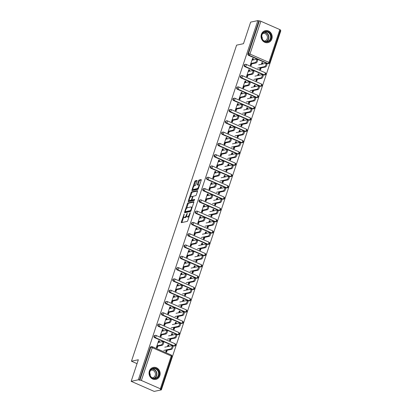 <?xml version="1.0" encoding="UTF-8"?>
<svg xmlns="http://www.w3.org/2000/svg" width="412" height="412" viewBox="0 0 412 412"><rect width="100%" height="100%" fill="white"/><g stroke="black" fill="none" stroke-linecap="round" stroke-linejoin="round"><path stroke-width="0.62" d="M184.215 213.905L181.311 222.001A0.767 0.278 -66.3 0 0 181.326 222.64A0.767 0.278 -66.3 0 0 181.398 222.645L187.187 221.414A0.767 0.278 -66.3 0 0 187.743 220.636L190.256 213.086L190.195 212.638L189.479 214.163A2.462 0.881 -66.3 0 1 187.692 216.65L187.213 216.753A2.462 0.881 -66.3 0 1 186.981 216.738A2.462 0.881 -66.3 0 1 186.94 214.698L187.203 213.272L186.487 214.796A2.462 0.881 -66.3 0 1 184.705 217.284L184.221 217.387A2.462 0.881 -66.3 0 1 183.989 217.371A2.462 0.881 -66.3 0 1 183.948 215.332L184.215 213.905M261.383 34.351A6.118 5.531 78 0 0 262.465 40.51A6.118 5.531 78 0 0 267.882 42.632A6.118 5.531 78 0 0 271.848 38.934A6.118 5.531 78 0 0 270.766 32.78A6.118 5.531 78 0 0 265.349 30.658A6.118 5.531 78 0 0 261.383 34.351M149.36 371.114A6.118 5.531 78 0 0 150.442 377.268A6.118 5.531 78 0 0 155.86 379.39A6.118 5.531 78 0 0 159.82 375.698A6.118 5.531 78 0 0 158.738 369.538A6.118 5.531 78 0 0 153.321 367.422A6.118 5.531 78 0 0 149.36 371.114M197.018 181.125A0.767 0.278 -66.3 0 0 197.003 180.487A0.767 0.278 -66.3 0 0 196.931 180.482L195.309 180.827A0.767 0.278 -66.3 0 0 194.747 181.604L191.961 189.989A0.767 0.278 -66.3 0 0 191.971 190.627A0.767 0.278 -66.3 0 0 192.043 190.632L197.832 189.407A0.767 0.278 -66.3 0 0 198.393 188.629L201.18 180.245A0.767 0.278 -66.3 0 0 201.169 179.606A0.767 0.278 -66.3 0 0 201.097 179.601L199.135 180.013A0.767 0.278 -66.3 0 0 198.574 180.796L197.384 184.38A0.767 0.278 -66.3 0 0 197.394 185.019A0.767 0.278 -66.3 0 0 197.466 185.024L198.44 184.818A2.06 0.736 -66.3 0 1 198.636 184.833A2.06 0.736 -66.3 0 1 198.584 186.775A2.06 0.736 -66.3 0 1 197.178 188.619L193.367 189.427A2.06 0.736 -66.3 0 1 193.171 189.412A2.06 0.736 -66.3 0 1 193.223 187.47A2.06 0.736 -66.3 0 1 194.629 185.627L195.262 185.493A0.767 0.278 -66.3 0 0 195.824 184.715L197.018 181.125M160.35 388.784L171.258 355.989L152.275 347.677L141.368 380.467L160.35 388.784A1.174 0.273 -161.6 0 1 160.974 389.258A1.174 0.273 -161.6 0 1 160.865 389.33L160.34 389.438L161.344 389.881L154.17 391.4L131.165 381.321L138.339 359.748L131.459 361.206L236.596 45.15L243.477 43.693L250.656 22.119L257.83 20.6L138.339 379.802L139.869 380.132L150.777 347.337L150.256 347.45L139.344 380.24M131.165 381.321L138.339 379.802M187.954 202.925A0.767 0.278 -66.3 0 0 187.398 203.703L184.607 212.087A0.767 0.278 -66.3 0 0 184.622 212.726A0.767 0.278 -66.3 0 0 184.694 212.731L190.483 211.505A0.767 0.278 -66.3 0 0 191.039 210.728L193.831 202.338A0.767 0.278 -66.3 0 0 193.815 201.705A0.767 0.278 -66.3 0 0 193.743 201.7L187.954 202.925L188.629 203.219A0.767 0.278 -66.3 0 0 188.068 203.997L186.621 208.343M188.284 201.041L191.075 192.656A0.767 0.278 -66.3 0 1 191.632 191.874L197.42 190.648A0.767 0.278 -66.3 0 1 197.492 190.653A0.767 0.278 -66.3 0 1 197.508 191.292L196.313 194.881A0.767 0.278 -66.3 0 1 195.752 195.659L193.408 196.158A0.767 0.278 -66.3 0 0 192.847 196.936L192.054 199.315A0.767 0.278 -66.3 0 0 192.069 199.954A0.767 0.278 -66.3 0 0 192.141 199.959L194.639 199.444L194.253 200.433L188.372 201.679A0.767 0.278 -66.3 0 1 188.299 201.674A0.767 0.278 -66.3 0 1 188.284 201.041L188.953 201.334L189.324 200.227M253.025 59.998L253.432 58.772L252.973 58.87L252.566 60.095M251.48 63.35L250.769 65.487M262.429 64.066L262.82 62.887L262.362 62.984L261.97 64.164M260.683 68.026L260.163 69.602M249.265 71.291L249.672 70.066L249.214 70.164L248.807 71.389M247.725 74.644L247.015 76.781M258.674 75.355L259.066 74.181L258.607 74.278L258.216 75.453M256.928 79.32L256.403 80.896M245.511 82.585L245.918 81.36L245.459 81.458L245.052 82.678M243.966 85.938L243.255 88.075M254.915 86.649L255.306 85.475L254.848 85.572L254.456 86.747M253.169 90.614L252.649 92.185M241.751 93.874L242.163 92.654L241.7 92.751L241.293 93.972M240.211 97.232L239.501 99.369M251.16 97.943L251.552 96.769L251.093 96.861L250.702 98.041M249.415 101.908L248.889 103.479M237.997 105.168L238.404 103.948L237.945 104.045L237.539 105.266M236.457 108.526L235.746 110.658M247.401 109.237L247.792 108.057L247.334 108.155L246.942 109.335M245.655 113.202L245.135 114.773M234.243 116.462L234.649 115.236L234.191 115.334L233.784 116.56M232.698 119.815L231.987 121.952M243.647 120.531L244.038 119.351L243.58 119.449L243.188 120.628M241.901 124.491L241.375 126.067M230.483 127.756L230.89 126.53L230.432 126.628L230.025 127.854M228.943 131.109L228.233 133.246M239.887 131.819L240.278 130.645L239.82 130.743L239.429 131.917M238.146 135.785L237.621 137.361M226.729 139.05L227.136 137.824L226.677 137.922L226.27 139.143M225.184 142.403L224.473 144.54M236.133 143.113L236.524 141.939L236.066 142.037L235.674 143.211M234.387 147.079L233.867 148.65M222.969 150.339L223.376 149.118L222.918 149.216L222.511 150.437M221.429 153.697L220.719 155.834M232.378 154.407L232.77 153.233L232.306 153.326L231.915 154.505M230.632 158.373L230.107 159.944M219.215 161.633L219.622 160.412L219.163 160.51L218.757 161.731M217.67 164.991L216.959 167.123M228.619 165.701L229.01 164.522L228.552 164.62L228.16 165.799M226.873 169.667L226.353 171.238M215.455 172.927L215.862 171.701L215.404 171.799L214.997 173.025M213.916 176.279L213.205 178.417M224.864 176.995L225.256 175.816L224.798 175.914L224.406 177.093M223.119 180.956L222.593 182.531M211.701 184.221L212.108 182.995L211.65 183.093L211.243 184.319M210.156 187.573L209.445 189.711M221.105 188.284L221.496 187.11L221.038 187.208L220.647 188.382M219.359 192.25L218.839 193.825M207.942 195.515L208.348 194.289L207.89 194.387L207.483 195.607M206.402 198.867L205.691 201.005M217.351 199.578L217.742 198.404L217.284 198.502L216.892 199.676M215.605 203.543L215.079 205.114M204.187 206.803L204.594 205.583L204.136 205.681L203.729 206.901M202.647 210.161L201.937 212.298M213.591 210.872L213.983 209.698L213.524 209.79L213.133 210.97M211.845 214.837L211.325 216.408M200.433 218.097L200.84 216.877L200.381 216.975L199.969 218.195M198.888 221.455L198.177 223.587M209.837 222.166L210.228 220.987L209.77 221.084L209.378 222.264M208.091 226.131L207.566 227.702M196.673 229.391L197.08 228.166L196.622 228.263L196.215 229.489M195.133 232.744L194.423 234.881M206.077 233.46L206.469 232.28L206.01 232.378L205.619 233.558M204.337 237.42L203.811 238.996M192.919 240.685L193.326 239.46L192.868 239.557L192.461 240.783M191.374 244.038L190.663 246.175M202.323 244.749L202.714 243.574L202.256 243.672L201.865 244.846M200.577 248.714L200.052 250.29M189.16 251.979L189.566 250.754L189.108 250.851L188.701 252.072M187.62 255.332L186.909 257.469M198.569 256.043L198.96 254.868L198.496 254.966L198.105 256.14M196.823 260.008L196.297 261.579M185.405 263.268L185.812 262.047L185.354 262.145L184.947 263.366M183.86 266.626L183.149 268.763M194.809 267.337L195.2 266.162L194.742 266.255L194.351 267.434M193.063 271.302L192.543 272.873M181.646 274.562L182.053 273.341L181.594 273.434L181.187 274.66M180.106 277.92L179.395 280.052M191.055 278.63L191.446 277.451L190.988 277.549L190.596 278.728M189.309 282.596L188.784 284.167M177.891 285.856L178.298 284.63L177.84 284.728L177.433 285.954M176.346 289.209L175.636 291.346M187.295 289.924L187.687 288.745L187.228 288.843L186.837 290.022M185.549 293.885L185.029 295.461M174.132 297.15L174.539 295.924L174.08 296.022L173.673 297.248M172.592 300.502L171.881 302.64M183.541 301.213L183.932 300.039L183.474 300.137L183.083 301.311M181.795 305.179L181.27 306.755M170.377 308.444L170.784 307.218L170.326 307.316L169.919 308.537M168.832 311.796L168.127 313.934M179.781 312.507L180.173 311.333L179.714 311.431L179.323 312.605M178.035 316.473L177.515 318.043M166.623 319.733L167.03 318.512L166.566 318.61L166.16 319.83M165.078 323.09L164.367 325.228M176.027 323.801L176.418 322.627L175.96 322.72L175.569 323.899M174.281 327.767L173.756 329.337M162.864 331.027L163.27 329.806L162.812 329.899L162.405 331.124M161.324 334.384L160.613 336.516M172.268 335.095L172.659 333.916L172.201 334.014L171.809 335.193M170.527 339.061L170.002 340.631M131.459 361.206L137.042 363.652M141.368 380.467A1.174 0.273 -161.6 0 0 139.869 380.132M159.109 342.321L159.516 341.095L159.058 341.193L158.651 342.418M157.564 345.673L156.854 347.81M168.513 346.389L168.905 345.21L168.446 345.308L168.055 346.487M166.767 350.349L166.242 351.925M257.83 20.6L259.359 20.93A1.174 0.273 18.4 0 1 260.858 21.264L279.841 29.582A1.174 0.273 18.4 0 1 280.464 30.055L269.556 62.851A1.174 0.273 18.4 0 0 268.928 62.377L279.841 29.582M280.33 30.457L280.835 30.679L161.344 389.881M167.226 350.257L166.618 352.09L165.742 351.704L166.355 349.87M158.023 345.58L157.224 347.975L156.354 347.594L158.641 340.714L159.516 341.095M168.905 345.21L168.034 344.829L167.437 346.616M244.816 66.651A1.174 1.066 -102 0 1 244.934 64.416L245.459 64.303A1.174 1.066 -102 0 1 246.062 64.37A1.174 0.422 -66.3 0 1 246.175 64.38A1.174 1.174 0 0 0 245.459 64.303A1.174 1.066 -102 0 0 244.697 65.014A1.174 1.066 78 0 0 245.341 66.543L244.816 66.651L263.798 74.969L264.319 74.855L245.341 66.543A1.174 0.422 113.7 0 0 246.191 65.354A1.174 0.422 -66.3 0 0 246.175 64.38L265.153 72.692A1.174 0.422 -66.3 0 0 265.045 72.687M264.926 74.922A1.174 1.174 0 0 0 265.153 72.692A1.174 0.422 -66.3 0 1 265.173 73.666A1.174 0.422 113.7 0 1 264.319 74.855A1.174 1.066 -102 0 0 264.926 74.922L264.401 75.035A1.174 1.066 -102 0 1 263.798 74.969M267.553 63.675L268.078 63.566A1.174 1.066 -102 0 0 268.681 63.628L268.161 63.742A1.174 1.066 -102 0 1 267.553 63.675L248.57 55.363A1.174 1.066 -102 0 1 247.926 53.833L248.451 53.725L259.359 20.93M258.834 21.043L247.926 53.833M150.256 347.45A1.174 1.066 -102 0 1 151.019 346.739L151.539 346.626A1.174 1.066 -102 0 1 152.146 346.693A1.174 0.422 -66.3 0 1 152.255 346.703A1.174 1.174 0 0 0 151.539 346.626A1.174 1.066 -102 0 0 150.777 347.337A1.174 0.273 -161.6 0 1 152.275 347.677A1.174 0.422 -66.3 0 0 152.255 346.703L171.238 355.015A1.174 0.422 -66.3 0 0 171.129 355.01M259.066 74.181L258.19 73.8L257.598 75.587M256.516 78.841L255.904 80.675L256.774 81.056L257.387 79.222M248.184 74.546L247.385 76.946L246.515 76.56L248.802 69.685L249.672 70.066M237.302 89.239A1.174 1.066 -102 0 1 237.42 87.004L237.945 86.891A1.174 1.066 -102 0 1 238.548 86.958A1.174 0.422 -66.3 0 1 238.661 86.963A1.174 1.174 0 0 0 237.945 86.891A1.174 1.066 -102 0 0 237.183 87.602A1.174 1.066 78 0 0 237.827 89.126L237.302 89.239L256.285 97.556L256.81 97.443L237.827 89.126A1.174 0.422 113.7 0 0 238.682 87.936A1.174 0.422 -66.3 0 0 238.661 86.963L257.639 95.28A1.174 0.422 -66.3 0 0 257.531 95.27M257.412 97.51A1.174 1.174 0 0 0 257.639 95.28A1.174 0.422 -66.3 0 1 257.66 96.254A1.174 0.422 113.7 0 1 256.81 97.443A1.174 1.066 -102 0 0 257.412 97.51L256.887 97.618A1.174 1.066 -102 0 1 256.285 97.556M251.552 96.769L250.676 96.382L250.084 98.169M249.002 101.429L248.39 103.263L249.265 103.644L249.873 101.81M240.67 97.134L239.872 99.529L239.001 99.148L241.288 92.273L242.163 92.654M229.788 111.827A1.174 1.066 -102 0 1 229.906 109.587L230.432 109.479A1.174 1.066 -102 0 1 231.034 109.54A1.174 0.422 -66.3 0 1 231.147 109.551A1.174 1.174 0 0 0 230.432 109.479A1.174 1.066 -102 0 0 229.669 110.189A1.174 1.066 78 0 0 230.313 111.714L229.788 111.827L248.771 120.139L249.296 120.031L230.313 111.714A1.174 0.422 113.7 0 0 231.168 110.524A1.174 0.422 -66.3 0 0 231.147 109.551L250.125 117.863A1.174 0.422 -66.3 0 0 250.017 117.858M249.899 120.093A1.174 1.174 0 0 0 250.125 117.863A1.174 0.422 -66.3 0 1 250.146 118.841A1.174 0.422 113.7 0 1 249.296 120.031A1.174 1.066 -102 0 0 249.899 120.093L249.373 120.206A1.174 1.066 -102 0 1 248.771 120.139M244.038 119.351L243.168 118.97L242.57 120.757M241.489 124.012L240.876 125.845L241.751 126.232L242.359 124.398M233.156 119.722L232.358 122.117L231.487 121.736L233.774 114.855L234.649 115.236M222.274 134.41A1.174 1.066 -102 0 1 222.392 132.175L222.918 132.061A1.174 1.066 -102 0 1 223.52 132.128A1.174 0.422 -66.3 0 1 223.634 132.134A1.174 1.174 0 0 0 222.918 132.061A1.174 1.066 -102 0 0 222.156 132.772A1.174 1.066 78 0 0 222.799 134.302L222.274 134.41L241.257 142.727L241.782 142.614L222.799 134.302A1.174 0.422 113.7 0 0 223.654 133.112A1.174 0.422 -66.3 0 0 223.634 132.134L242.617 140.451A1.174 0.422 -66.3 0 0 242.503 140.44M242.385 142.681A1.174 1.174 0 0 0 242.617 140.451A1.174 0.422 -66.3 0 1 242.632 141.424A1.174 0.422 113.7 0 1 241.782 142.614A1.174 1.066 -102 0 0 242.385 142.681L241.859 142.789A1.174 1.066 -102 0 1 241.257 142.727M236.524 141.939L235.654 141.558L235.056 143.34M233.975 146.6L233.362 148.433L234.237 148.814L234.845 146.981M225.642 142.305L224.844 144.7L223.974 144.318L226.26 137.443L227.136 137.824M214.76 156.998A1.174 1.066 -102 0 1 214.879 154.757L215.404 154.649A1.174 1.066 -102 0 1 216.012 154.711A1.174 0.422 -66.3 0 1 216.12 154.721A1.174 1.174 0 0 0 215.404 154.649A1.174 1.066 -102 0 0 214.642 155.36A1.174 1.066 78 0 0 215.285 156.884L214.76 156.998L233.743 165.31L234.268 165.202L215.285 156.884A1.174 0.422 113.7 0 0 216.14 155.695A1.174 0.422 -66.3 0 0 216.12 154.721L235.103 163.039A1.174 0.422 -66.3 0 0 234.989 163.028M234.871 165.263A1.174 1.174 0 0 0 235.103 163.039A1.174 0.422 -66.3 0 1 235.118 164.012A1.174 0.422 113.7 0 1 234.268 165.202A1.174 1.066 -102 0 0 234.871 165.263L234.351 165.377A1.174 1.066 -102 0 1 233.743 165.31M229.01 164.522L228.14 164.141L227.542 165.928M226.461 169.188L225.853 171.021L226.724 171.402L227.331 169.569M218.128 164.893L217.335 167.287L216.46 166.906L218.751 160.026L219.622 160.412M207.251 179.581A1.174 1.066 -102 0 1 207.365 177.345L207.89 177.232A1.174 1.066 -102 0 1 208.498 177.299A1.174 0.422 -66.3 0 1 208.606 177.309A1.174 1.174 0 0 0 207.89 177.232A1.174 1.066 -102 0 0 207.128 177.943A1.174 1.066 78 0 0 207.772 179.472L207.251 179.581L226.229 187.898L226.755 187.784L207.772 179.472A1.174 0.422 113.7 0 0 208.627 178.283A1.174 0.422 -66.3 0 0 208.606 177.309L227.589 185.621A1.174 0.422 -66.3 0 0 227.476 185.616M227.357 187.851A1.174 1.174 0 0 0 227.589 185.621A1.174 0.422 -66.3 0 1 227.609 186.595A1.174 0.422 113.7 0 1 226.755 187.784A1.174 1.066 -102 0 0 227.357 187.851L226.837 187.965A1.174 1.066 -102 0 1 226.229 187.898M221.496 187.11L220.626 186.729L220.034 188.516M218.947 191.771L218.339 193.604L219.21 193.985L219.817 192.152M210.614 187.475L209.821 189.875L208.946 189.489L211.238 182.614L212.108 182.995M199.738 202.168A1.174 1.066 -102 0 1 199.851 199.933L200.376 199.82A1.174 1.066 -102 0 1 200.984 199.887A1.174 0.422 -66.3 0 1 201.092 199.892A1.174 1.174 0 0 0 200.376 199.82A1.174 1.066 -102 0 0 199.614 200.531A1.174 1.066 78 0 0 200.258 202.055L199.738 202.168L218.715 210.486L219.241 210.372L200.258 202.055A1.174 0.422 113.7 0 0 201.113 200.865A1.174 0.422 -66.3 0 0 201.092 199.892L220.075 208.209A1.174 0.422 -66.3 0 0 219.962 208.199M219.848 210.439A1.174 1.174 0 0 0 220.075 208.209A1.174 0.422 -66.3 0 1 220.096 209.183A1.174 0.422 113.7 0 1 219.241 210.372A1.174 1.066 -102 0 0 219.848 210.439L219.323 210.547A1.174 1.066 -102 0 1 218.715 210.486M213.983 209.698L213.112 209.311L212.52 211.099M211.433 214.358L210.826 216.192L211.696 216.573L212.309 214.74M203.106 210.063L202.307 212.458L201.437 212.077L203.724 205.202L204.594 205.583M192.224 224.756A1.174 1.066 -102 0 1 192.342 222.516L192.862 222.408A1.174 1.066 -102 0 1 193.47 222.47A1.174 0.422 -66.3 0 1 193.578 222.48A1.174 1.174 0 0 0 192.862 222.408A1.174 1.066 -102 0 0 192.1 223.119A1.174 1.066 78 0 0 192.749 224.643L192.224 224.756L211.202 233.068L211.727 232.96L192.749 224.643A1.174 0.422 113.7 0 0 193.599 223.453A1.174 0.422 -66.3 0 0 193.578 222.48L212.561 230.792A1.174 0.422 -66.3 0 0 212.448 230.787M212.335 233.022A1.174 1.174 0 0 0 212.561 230.792A1.174 0.422 -66.3 0 1 212.582 231.771A1.174 0.422 113.7 0 1 211.727 232.96A1.174 1.066 -102 0 0 212.335 233.022L211.809 233.135A1.174 1.066 -102 0 1 211.202 233.068M206.469 232.28L205.598 231.899L205.006 233.686M203.919 236.941L203.312 238.775L204.182 239.161L204.795 237.327M195.592 232.651L194.794 235.046L193.923 234.665L196.21 227.785L197.08 228.166M184.71 247.339A1.174 1.066 -102 0 1 184.828 245.104L185.349 244.991A1.174 1.066 -102 0 1 185.956 245.058A1.174 0.422 -66.3 0 1 186.064 245.063A1.174 1.174 0 0 0 185.349 244.991A1.174 1.066 -102 0 0 184.586 245.701A1.174 1.066 78 0 0 185.235 247.231L184.71 247.339L203.693 255.656L204.213 255.543L185.235 247.231A1.174 0.422 113.7 0 0 186.085 246.041A1.174 0.422 -66.3 0 0 186.064 245.063L205.047 253.38A1.174 0.422 -66.3 0 0 204.939 253.37M204.821 255.61A1.174 1.174 0 0 0 205.047 253.38A1.174 0.422 -66.3 0 1 205.068 254.353A1.174 0.422 113.7 0 1 204.213 255.543A1.174 1.066 -102 0 0 204.821 255.61L204.295 255.718A1.174 1.066 -102 0 1 203.693 255.656M198.96 254.868L198.084 254.487L197.492 256.269M196.406 259.529L195.798 261.363L196.668 261.744L197.281 259.91M188.078 255.234L187.28 257.629L186.409 257.248L188.696 250.372L189.566 250.754M177.196 269.927A1.174 1.066 -102 0 1 177.315 267.687L177.84 267.579A1.174 1.066 -102 0 1 178.442 267.64A1.174 0.422 -66.3 0 1 178.556 267.651A1.174 1.174 0 0 0 177.84 267.579A1.174 1.066 -102 0 0 177.078 268.289A1.174 1.066 78 0 0 177.721 269.814L177.196 269.927L196.179 278.239L196.699 278.131L177.721 269.814A1.174 0.422 113.7 0 0 178.571 268.624A1.174 0.422 -66.3 0 0 178.556 267.651L197.533 275.968A1.174 0.422 -66.3 0 0 197.425 275.958M197.307 278.193A1.174 1.174 0 0 0 197.533 275.968A1.174 0.422 -66.3 0 1 197.554 276.941A1.174 0.422 113.7 0 1 196.699 278.131A1.174 1.066 -102 0 0 197.307 278.193L196.782 278.306A1.174 1.066 -102 0 1 196.179 278.239M191.446 277.451L190.571 277.07L189.978 278.857M188.897 282.117L188.284 283.95L189.154 284.332L189.767 282.498M180.564 277.822L179.766 280.217L178.896 279.836L181.182 272.955L182.053 273.341M169.682 292.51A1.174 1.066 -102 0 1 169.801 290.275L170.326 290.161A1.174 1.066 -102 0 1 170.928 290.228A1.174 0.422 -66.3 0 1 171.042 290.239A1.174 1.174 0 0 0 170.326 290.161A1.174 1.066 -102 0 0 169.564 290.872A1.174 1.066 78 0 0 170.208 292.402L169.682 292.51L188.665 300.827L189.19 300.714L170.208 292.402A1.174 0.422 113.7 0 0 171.057 291.212A1.174 0.422 -66.3 0 0 171.042 290.239L190.02 298.551A1.174 0.422 -66.3 0 0 189.911 298.546M189.793 300.781A1.174 1.174 0 0 0 190.02 298.551A1.174 0.422 -66.3 0 1 190.04 299.524A1.174 0.422 113.7 0 1 189.19 300.714A1.174 1.066 -102 0 0 189.793 300.781L189.268 300.894A1.174 1.066 -102 0 1 188.665 300.827M183.932 300.039L183.057 299.658L182.465 301.445M181.383 304.7L180.77 306.533L181.646 306.914L182.253 305.081M173.05 300.405L172.252 302.805L171.382 302.418L173.668 295.543L174.539 295.924M162.168 315.098A1.174 1.066 -102 0 1 162.287 312.863L162.812 312.749A1.174 1.066 -102 0 1 163.415 312.816A1.174 0.422 -66.3 0 1 163.528 312.821A1.174 1.174 0 0 0 162.812 312.749A1.174 1.066 -102 0 0 162.05 313.46A1.174 1.066 78 0 0 162.694 314.984L162.168 315.098L181.151 323.415L181.677 323.302L162.694 314.984A1.174 0.422 113.7 0 0 163.549 313.795A1.174 0.422 -66.3 0 0 163.528 312.821L182.506 321.139A1.174 0.422 -66.3 0 0 182.398 321.128M182.279 323.368A1.174 1.174 0 0 0 182.506 321.139A1.174 0.422 -66.3 0 1 182.526 322.112A1.174 0.422 113.7 0 1 181.677 323.302A1.174 1.066 -102 0 0 182.279 323.368L181.754 323.477A1.174 1.066 -102 0 1 181.151 323.415M176.418 322.627L175.548 322.241L174.951 324.028M173.869 327.288L173.256 329.121L174.132 329.502L174.74 327.669M165.536 322.993L164.738 325.387L163.868 325.006L166.154 318.131L167.03 318.512M154.655 337.686A1.174 1.066 -102 0 1 154.773 335.445L155.298 335.337A1.174 1.066 -102 0 1 155.901 335.399A1.174 0.422 -66.3 0 1 156.014 335.409A1.174 1.174 0 0 0 155.298 335.337A1.174 1.066 -102 0 0 154.536 336.048A1.174 1.066 78 0 0 155.18 337.572L154.655 337.686L173.637 345.998L174.163 345.889L155.18 337.572A1.174 0.422 113.7 0 0 156.035 336.383A1.174 0.422 -66.3 0 0 156.014 335.409L174.997 343.721A1.174 0.422 -66.3 0 0 174.884 343.716M174.765 345.951A1.174 1.174 0 0 0 174.997 343.721A1.174 0.422 -66.3 0 1 175.012 344.695A1.174 0.422 113.7 0 1 174.163 345.889A1.174 1.066 -102 0 0 174.765 345.951L174.24 346.065A1.174 1.066 -102 0 1 173.637 345.998M161.782 334.287L160.984 336.681L160.113 336.3L162.4 329.42L163.27 329.806M172.659 333.916L171.789 333.535L171.196 335.322M170.11 338.582L169.502 340.415L170.372 340.796L170.985 338.963M158.414 326.392A1.174 1.066 -102 0 1 158.532 324.151L159.053 324.043A1.174 1.066 -102 0 1 159.66 324.105A1.174 0.422 -66.3 0 1 159.768 324.115A1.174 1.174 0 0 0 159.053 324.043A1.174 1.066 -102 0 0 158.29 324.754A1.174 1.066 78 0 0 158.939 326.278L158.414 326.392L177.392 334.704L177.917 334.596L158.939 326.278A1.174 0.422 113.7 0 0 159.789 325.089A1.174 0.422 -66.3 0 0 159.768 324.115L178.751 332.433A1.174 0.422 -66.3 0 0 178.638 332.422M178.525 334.657A1.174 1.174 0 0 0 178.751 332.433A1.174 0.422 -66.3 0 1 178.772 333.406A1.174 0.422 113.7 0 1 177.917 334.596A1.174 1.066 -102 0 0 178.525 334.657L177.999 334.771A1.174 1.066 -102 0 1 177.392 334.704M169.296 311.699L168.498 314.093L167.622 313.712L169.914 306.837L170.784 307.218M180.173 311.333L179.302 310.952L178.71 312.734M177.624 315.994L177.016 317.827L177.886 318.208L178.494 316.375M165.928 303.804A1.174 1.066 -102 0 1 166.041 301.569L166.566 301.455A1.174 1.066 -102 0 1 167.174 301.522A1.174 0.422 -66.3 0 1 167.282 301.527A1.174 1.174 0 0 0 166.566 301.455A1.174 1.066 -102 0 0 165.804 302.166A1.174 1.066 78 0 0 166.448 303.696L165.928 303.804L184.906 312.121L185.431 312.008L166.448 303.696A1.174 0.422 113.7 0 0 167.303 302.506A1.174 0.422 -66.3 0 0 167.282 301.527L186.265 309.845A1.174 0.422 -66.3 0 0 186.152 309.834M186.039 312.075A1.174 1.174 0 0 0 186.265 309.845A1.174 0.422 -66.3 0 1 186.286 310.818A1.174 0.422 113.7 0 1 185.431 312.008A1.174 1.066 -102 0 0 186.039 312.075L185.513 312.183A1.174 1.066 -102 0 1 184.906 312.121M176.805 289.116L176.012 291.511L175.136 291.13L177.428 284.249L178.298 284.63M187.687 288.745L186.816 288.364L186.219 290.151M185.137 293.406L184.53 295.239L185.4 295.625L186.008 293.792M173.442 281.221A1.174 1.066 -102 0 1 173.555 278.981L174.08 278.873A1.174 1.066 -102 0 1 174.688 278.934A1.174 0.422 -66.3 0 1 174.796 278.945A1.174 1.174 0 0 0 174.08 278.873A1.174 1.066 -102 0 0 173.318 279.583A1.174 1.066 78 0 0 173.962 281.108L173.442 281.221L192.419 289.533L192.945 289.425L173.962 281.108A1.174 0.422 113.7 0 0 174.817 279.918A1.174 0.422 -66.3 0 0 174.796 278.945L193.779 287.257A1.174 0.422 -66.3 0 0 193.666 287.252M193.547 289.487A1.174 1.174 0 0 0 193.779 287.257A1.174 0.422 -66.3 0 1 193.8 288.235A1.174 0.422 113.7 0 1 192.945 289.425A1.174 1.066 -102 0 0 193.547 289.487L193.027 289.6A1.174 1.066 -102 0 1 192.419 289.533M184.319 266.528L183.525 268.923L182.65 268.542L184.937 261.666L185.812 262.047M195.2 266.162L194.33 265.776L193.733 267.563M192.651 270.823L192.043 272.656L192.914 273.038L193.522 271.204M180.95 258.633A1.174 1.066 -102 0 1 181.069 256.398L181.594 256.285A1.174 1.066 -102 0 1 182.202 256.352A1.174 0.422 -66.3 0 1 182.31 256.357A1.174 1.174 0 0 0 181.594 256.285A1.174 1.066 -102 0 0 180.832 256.995A1.174 1.066 78 0 0 181.476 258.52L180.95 258.633L199.933 266.95L200.459 266.837L181.476 258.52A1.174 0.422 113.7 0 0 182.331 257.33A1.174 0.422 -66.3 0 0 182.31 256.357L201.293 264.674A1.174 0.422 -66.3 0 0 201.18 264.664M201.061 266.904A1.174 1.174 0 0 0 201.293 264.674A1.174 0.422 -66.3 0 1 201.308 265.647A1.174 0.422 113.7 0 1 200.459 266.837A1.174 1.066 -102 0 0 201.061 266.904L200.541 267.012A1.174 1.066 -102 0 1 199.933 266.95M191.832 243.94L191.034 246.34L190.164 245.954L192.45 239.078L193.326 239.46M202.714 243.574L201.844 243.193L201.247 244.98M200.165 248.235L199.552 250.069L200.428 250.45L201.035 248.616M188.464 236.045A1.174 1.066 -102 0 1 188.583 233.81L189.108 233.697A1.174 1.066 -102 0 1 189.711 233.764A1.174 0.422 -66.3 0 1 189.824 233.774A1.174 1.174 0 0 0 189.108 233.697A1.174 1.066 -102 0 0 188.346 234.407A1.174 1.066 78 0 0 188.99 235.937L188.464 236.045L207.447 244.362L207.972 244.249L188.99 235.937A1.174 0.422 113.7 0 0 189.844 234.747A1.174 0.422 -66.3 0 0 189.824 233.774L208.807 242.086A1.174 0.422 -66.3 0 0 208.693 242.081M208.575 244.316A1.174 1.174 0 0 0 208.807 242.086A1.174 0.422 -66.3 0 1 208.822 243.059A1.174 0.422 113.7 0 1 207.972 244.249A1.174 1.066 -102 0 0 208.575 244.316L208.05 244.429A1.174 1.066 -102 0 1 207.447 244.362M199.346 221.357L198.548 223.752L197.678 223.371L199.964 216.491L200.84 216.877M210.228 220.987L209.358 220.605L208.76 222.392M207.679 225.652L207.066 227.486L207.942 227.867L208.549 226.034M195.978 213.462A1.174 1.066 -102 0 1 196.097 211.222L196.622 211.114A1.174 1.066 -102 0 1 197.224 211.176A1.174 0.422 -66.3 0 1 197.338 211.186A1.174 1.174 0 0 0 196.622 211.114A1.174 1.066 -102 0 0 195.86 211.825A1.174 1.066 78 0 0 196.503 213.349L195.978 213.462L214.961 221.774L215.486 221.666L196.503 213.349A1.174 0.422 113.7 0 0 197.358 212.159A1.174 0.422 -66.3 0 0 197.338 211.186L216.315 219.503A1.174 0.422 -66.3 0 0 216.207 219.493M216.089 221.728A1.174 1.174 0 0 0 216.315 219.503A1.174 0.422 -66.3 0 1 216.336 220.477A1.174 0.422 113.7 0 1 215.486 221.666A1.174 1.066 -102 0 0 216.089 221.728L215.564 221.841A1.174 1.066 -102 0 1 214.961 221.774M206.86 198.769L206.062 201.164L205.191 200.783L207.478 193.908L208.348 194.289M217.742 198.404L216.867 198.023L216.274 199.805M215.193 203.065L214.58 204.898L215.455 205.279L216.063 203.446M203.492 190.874A1.174 1.066 -102 0 1 203.61 188.639L204.136 188.526A1.174 1.066 -102 0 1 204.738 188.593A1.174 0.422 -66.3 0 1 204.852 188.598A1.174 1.174 0 0 0 204.136 188.526A1.174 1.066 -102 0 0 203.374 189.237A1.174 1.066 78 0 0 204.017 190.766L203.492 190.874L222.475 199.192L223 199.078L204.017 190.766A1.174 0.422 113.7 0 0 204.867 189.577A1.174 0.422 -66.3 0 0 204.852 188.598L223.829 196.915A1.174 0.422 -66.3 0 0 223.721 196.905M223.603 199.145A1.174 1.174 0 0 0 223.829 196.915A1.174 0.422 -66.3 0 1 223.85 197.889A1.174 0.422 113.7 0 1 223 199.078A1.174 1.066 -102 0 0 223.603 199.145L223.077 199.254A1.174 1.066 -102 0 1 222.475 199.192M214.374 176.187L213.576 178.581L212.705 178.2L214.992 171.32L215.862 171.701M225.256 175.816L224.38 175.435L223.788 177.222M222.707 180.477L222.094 182.31L222.964 182.696L223.577 180.863M211.006 168.292A1.174 1.066 -102 0 1 211.124 166.051L211.65 165.943A1.174 1.066 -102 0 1 212.252 166.005A1.174 0.422 -66.3 0 1 212.365 166.015A1.174 1.174 0 0 0 211.65 165.943A1.174 1.066 -102 0 0 210.887 166.654A1.174 1.066 78 0 0 211.531 168.178L211.006 168.292L229.989 176.604L230.509 176.496L211.531 168.178A1.174 0.422 113.7 0 0 212.381 166.989A1.174 0.422 -66.3 0 0 212.365 166.015L231.343 174.328A1.174 0.422 -66.3 0 0 231.235 174.322M231.117 176.557A1.174 1.174 0 0 0 231.343 174.328A1.174 0.422 -66.3 0 1 231.364 175.306A1.174 0.422 113.7 0 1 230.509 176.496A1.174 1.066 -102 0 0 231.117 176.557L230.591 176.671A1.174 1.066 -102 0 1 229.989 176.604M221.888 153.599L221.09 155.993L220.219 155.612L222.506 148.737L223.376 149.118M232.77 153.233L231.894 152.847L231.302 154.634M230.215 157.894L229.608 159.727L230.478 160.108L231.091 158.275M218.52 145.704A1.174 1.066 -102 0 1 218.638 143.469L219.158 143.355A1.174 1.066 -102 0 1 219.766 143.422A1.174 0.422 -66.3 0 1 219.879 143.428A1.174 1.174 0 0 0 219.158 143.355A1.174 1.066 -102 0 0 218.396 144.066A1.174 1.066 78 0 0 219.045 145.59L218.52 145.704L237.503 154.021L238.023 153.908L219.045 145.59A1.174 0.422 113.7 0 0 219.895 144.401A1.174 0.422 -66.3 0 0 219.879 143.428L238.857 151.745A1.174 0.422 -66.3 0 0 238.749 151.734M238.63 153.975A1.174 1.174 0 0 0 238.857 151.745A1.174 0.422 -66.3 0 1 238.878 152.718A1.174 0.422 113.7 0 1 238.023 153.908A1.174 1.066 -102 0 0 238.63 153.975L238.105 154.083A1.174 1.066 -102 0 1 237.503 154.021M229.402 131.011L228.603 133.411L227.733 133.025L230.02 126.149L230.89 126.53M240.278 130.645L239.408 130.264L238.816 132.051M237.729 135.306L237.121 137.139L237.992 137.52L238.605 135.687M226.034 123.116A1.174 1.066 -102 0 1 226.152 120.881L226.672 120.767A1.174 1.066 -102 0 1 227.28 120.834A1.174 0.422 -66.3 0 1 227.388 120.845A1.174 1.174 0 0 0 226.672 120.767A1.174 1.066 -102 0 0 225.91 121.478A1.174 1.066 78 0 0 226.559 123.008L226.034 123.116L245.011 131.433L245.537 131.32L226.559 123.008A1.174 0.422 113.7 0 0 227.409 121.818A1.174 0.422 -66.3 0 0 227.388 120.845L246.371 129.157A1.174 0.422 -66.3 0 0 246.263 129.152M246.144 131.387A1.174 1.174 0 0 0 246.371 129.157A1.174 0.422 -66.3 0 1 246.391 130.13A1.174 0.422 113.7 0 1 245.537 131.32A1.174 1.066 -102 0 0 246.144 131.387L245.619 131.5A1.174 1.066 -102 0 1 245.011 131.433M236.915 108.428L236.117 110.823L235.247 110.442L237.533 103.561L238.404 103.948M247.792 108.057L246.922 107.676L246.33 109.463M245.243 112.723L244.635 114.557L245.506 114.938L246.118 113.104M233.547 100.533A1.174 1.066 -102 0 1 233.661 98.293L234.186 98.185A1.174 1.066 -102 0 1 234.794 98.247A1.174 0.422 -66.3 0 1 234.902 98.257A1.174 1.174 0 0 0 234.186 98.185A1.174 1.066 -102 0 0 233.424 98.895A1.174 1.066 78 0 0 234.067 100.42L233.547 100.533L252.525 108.845L253.05 108.737L234.067 100.42A1.174 0.422 113.7 0 0 234.922 99.23A1.174 0.422 -66.3 0 0 234.902 98.257L253.885 106.574A1.174 0.422 -66.3 0 0 253.771 106.564M253.658 108.799A1.174 1.174 0 0 0 253.885 106.574A1.174 0.422 -66.3 0 1 253.905 107.547A1.174 0.422 113.7 0 1 253.05 108.737A1.174 1.066 -102 0 0 253.658 108.799L253.133 108.912A1.174 1.066 -102 0 1 252.525 108.845M244.424 85.84L243.631 88.235L242.756 87.854L245.047 80.979L245.918 81.36M255.306 85.475L254.436 85.093L253.844 86.875M252.757 90.135L252.149 91.969L253.02 92.35L253.627 90.516M241.061 77.945A1.174 1.066 -102 0 1 241.175 75.71L241.7 75.597A1.174 1.066 -102 0 1 242.308 75.664A1.174 0.422 -66.3 0 1 242.416 75.669A1.174 1.174 0 0 0 241.7 75.597A1.174 1.066 -102 0 0 240.938 76.308A1.174 1.066 78 0 0 241.581 77.837L241.061 77.945L260.039 86.263L260.564 86.149L241.581 77.837A1.174 0.422 113.7 0 0 242.436 76.647A1.174 0.422 -66.3 0 0 242.416 75.669L261.399 83.986A1.174 0.422 -66.3 0 0 261.285 83.976M261.172 86.216A1.174 1.174 0 0 0 261.399 83.986A1.174 0.422 -66.3 0 1 261.419 84.96A1.174 0.422 113.7 0 1 260.564 86.149A1.174 1.066 -102 0 0 261.172 86.216L260.647 86.324A1.174 1.066 -102 0 1 260.039 86.263M251.938 63.257L251.145 65.652L250.269 65.271L252.561 58.391L253.432 58.772M262.82 62.887L261.95 62.506L261.352 64.293M260.271 67.547L259.663 69.381L260.533 69.767L261.141 67.934M183.989 217.371L184.658 217.665A2.462 0.881 -66.3 0 0 184.89 217.68L184.221 217.387M186.698 216.156A2.462 0.881 -66.3 0 1 185.374 217.582L184.89 217.68M186.981 216.738L187.651 217.031A2.462 0.881 -66.3 0 0 187.882 217.047L187.213 216.753M189.19 216.29A2.462 0.881 -66.3 0 1 188.366 216.944L187.882 217.047M183.742 217.011L181.98 222.295A0.767 0.278 -66.3 0 0 181.919 222.532M193.892 202.101L188.629 203.219M185.498 211.732L185.282 212.381A0.767 0.278 -66.3 0 0 185.22 212.618M185.318 211.212L185.379 211.66L190.462 210.583L191.194 209.008A2.462 0.881 -66.3 0 0 191.153 206.968A2.462 0.881 -66.3 0 0 190.921 206.953L187.45 207.689A2.462 0.881 -66.3 0 0 185.663 210.182L185.318 211.212M185.961 211.917L185.379 211.66M190.967 210.913L186.049 211.953M192.074 207.622A2.462 0.881 -66.3 0 0 191.822 207.262L191.153 206.968M190.354 197.132L191.745 192.95L191.075 192.656M197.564 191.055L192.301 192.167A0.767 0.278 -66.3 0 0 191.745 192.95M192.687 200.196A0.767 0.278 -66.3 0 0 192.739 200.247A0.767 0.278 -66.3 0 0 192.811 200.253L194.655 199.861M190.972 196.673A2.06 0.736 -66.3 0 0 189.561 198.517A2.06 0.736 -66.3 0 0 189.51 200.459A2.06 0.736 -66.3 0 0 189.705 200.474L191.05 200.191A0.767 0.278 -66.3 0 0 191.606 199.408L192.399 197.029A0.767 0.278 -66.3 0 0 192.383 196.395A0.767 0.278 -66.3 0 0 192.311 196.39L190.972 196.673M189.51 200.459L190.184 200.752A2.06 0.736 -66.3 0 0 190.375 200.768L189.705 200.474M192.157 199.99A0.767 0.278 -66.3 0 1 191.719 200.484L190.375 200.768M193.171 189.412L193.841 189.705A2.06 0.736 -66.3 0 0 194.037 189.721L193.367 189.427M198.44 188.485A2.06 0.736 -66.3 0 1 197.848 188.912L194.037 189.721M199.485 185.338A2.06 0.736 -66.3 0 0 199.305 185.127L198.636 184.833M201.241 180.003L199.805 180.312A0.767 0.278 -66.3 0 0 199.248 181.089L198.054 184.674A0.767 0.278 -66.3 0 0 197.992 184.916M192.991 189.201L192.631 190.282A0.767 0.278 -66.3 0 0 192.569 190.519M197.075 180.889L195.978 181.12A0.767 0.278 -66.3 0 0 195.422 181.898L194.037 186.059M172.643 346.08A1.766 0.633 113.7 0 1 172.808 346.09A1.766 0.633 113.7 0 1 172.762 347.759A1.766 0.633 113.7 0 1 171.557 349.335L170.686 348.954A1.766 0.633 -66.3 0 0 171.892 347.373A1.766 0.633 -66.3 0 0 171.938 345.709A1.766 0.633 -66.3 0 0 171.773 345.699L164.81 347.172M163.724 350.432L170.686 348.954M166.149 350.483L171.557 349.335M163.322 341.996A1.766 0.633 113.7 0 1 163.487 342.006A1.766 0.633 113.7 0 1 163.44 343.675A1.766 0.633 113.7 0 1 162.235 345.251L161.365 344.87A1.766 0.633 -66.3 0 0 162.57 343.289A1.766 0.633 -66.3 0 0 162.616 341.625A1.766 0.633 -66.3 0 0 162.446 341.615L158.033 342.547M162.235 345.251L157.822 346.188M157.363 346.286L156.745 346.415M161.365 344.87L156.951 345.807M158.857 375.445A5.294 4.79 -102 0 1 152.703 378.345A5.294 4.79 -102 0 1 149.803 371.475A5.294 4.79 -102 0 1 155.952 368.575A5.294 4.79 -102 0 1 158.857 375.445M149.973 371.66A4.903 4.434 78 0 0 150.838 376.594A4.903 4.434 78 0 0 155.18 378.293A4.903 4.434 78 0 0 158.357 375.332A4.903 4.434 78 0 0 157.487 370.398A4.903 4.434 78 0 0 153.151 368.699A4.903 4.434 78 0 0 149.973 371.66M150.658 370.331A3.863 3.492 -102 0 1 151.127 370.192A3.863 3.492 -102 0 1 154.546 371.531A3.863 3.492 -102 0 1 155.226 375.414A3.863 3.492 -102 0 1 152.728 377.747A3.863 3.492 -102 0 1 152.239 377.809M155 379.493A6.077 5.495 78 0 0 155.587 379.406A6.077 5.495 78 0 0 159.526 375.739A6.077 5.495 78 0 0 158.45 369.621A6.077 5.495 78 0 0 153.068 367.514A6.077 5.495 78 0 0 152.492 367.674M149.716 373.118A3.863 3.492 -102 0 1 150.251 375.646M270.025 33.46A5.294 4.79 -102 0 1 269.463 40.86A5.294 4.79 -102 0 1 262.681 39.938A5.294 4.79 -102 0 1 263.247 32.538A5.294 4.79 -102 0 1 270.025 33.46M262.789 39.732A4.903 4.434 78 0 0 267.208 41.53A4.903 4.434 78 0 0 269.587 33.733A4.903 4.434 78 0 0 265.173 31.94A4.903 4.434 78 0 0 262.789 39.732M261.738 36.359A3.863 3.492 -102 0 1 262.274 38.883M262.681 33.573A3.863 3.492 -102 0 1 263.155 33.434A3.863 3.492 -102 0 1 266.631 34.845A3.863 3.492 -102 0 1 264.751 40.984A3.863 3.492 -102 0 1 264.267 41.051M267.022 42.735A6.077 5.495 78 0 0 267.615 42.647A6.077 5.495 78 0 0 270.571 32.981A6.077 5.495 78 0 0 265.096 30.756A6.077 5.495 78 0 0 264.519 30.91M176.398 334.786A1.766 0.633 113.7 0 1 176.568 334.796A1.766 0.633 113.7 0 1 176.521 336.465A1.766 0.633 113.7 0 1 175.316 338.046L174.446 337.66A1.766 0.633 -66.3 0 0 175.651 336.084A1.766 0.633 -66.3 0 0 175.692 334.415A1.766 0.633 -66.3 0 0 175.527 334.405L168.565 335.878M167.483 339.138L174.446 337.66M169.909 339.189L175.316 338.046M180.157 323.492A1.766 0.633 113.7 0 1 180.322 323.508A1.766 0.633 113.7 0 1 180.276 325.171A1.766 0.633 113.7 0 1 179.071 326.752L178.2 326.371A1.766 0.633 -66.3 0 0 179.405 324.79A1.766 0.633 -66.3 0 0 179.452 323.121A1.766 0.633 -66.3 0 0 179.282 323.111L172.324 324.584M171.238 327.844L178.2 326.371M173.663 327.895L179.071 326.752M183.912 312.198A1.766 0.633 113.7 0 1 184.076 312.214A1.766 0.633 113.7 0 1 184.035 313.877A1.766 0.633 113.7 0 1 182.83 315.458L181.955 315.077A1.766 0.633 -66.3 0 0 183.165 313.496A1.766 0.633 -66.3 0 0 183.206 311.832A1.766 0.633 -66.3 0 0 183.041 311.817L176.078 313.295M174.997 316.55L181.955 315.077M177.423 316.601L182.83 315.458M187.671 300.909A1.766 0.633 113.7 0 1 187.836 300.92A1.766 0.633 113.7 0 1 187.79 302.583A1.766 0.633 113.7 0 1 186.585 304.164L185.714 303.783A1.766 0.633 -66.3 0 0 186.919 302.202A1.766 0.633 -66.3 0 0 186.966 300.539A1.766 0.633 -66.3 0 0 186.796 300.523L179.833 302.001M178.751 305.256L185.714 303.783M181.177 305.313L186.585 304.164M191.425 289.615A1.766 0.633 113.7 0 1 191.59 289.626A1.766 0.633 113.7 0 1 191.549 291.294A1.766 0.633 113.7 0 1 190.344 292.87L189.469 292.489A1.766 0.633 -66.3 0 0 190.674 290.908A1.766 0.633 -66.3 0 0 190.72 289.245A1.766 0.633 -66.3 0 0 190.555 289.234L183.592 290.707M182.506 293.967L189.469 292.489M184.937 294.019L190.344 292.87M167.076 330.702A1.766 0.633 113.7 0 1 167.241 330.712A1.766 0.633 113.7 0 1 167.2 332.381A1.766 0.633 113.7 0 1 165.995 333.957L165.119 333.576A1.766 0.633 -66.3 0 0 166.324 332A1.766 0.633 -66.3 0 0 166.371 330.331A1.766 0.633 -66.3 0 0 166.206 330.321L161.787 331.253M165.995 333.957L161.576 334.894M161.118 334.992L160.505 335.121M165.119 333.576L160.706 334.513M170.831 319.408A1.766 0.633 113.7 0 1 171.001 319.424A1.766 0.633 113.7 0 1 170.954 321.087A1.766 0.633 113.7 0 1 169.749 322.668L168.879 322.282A1.766 0.633 -66.3 0 0 170.084 320.706A1.766 0.633 -66.3 0 0 170.125 319.037A1.766 0.633 -66.3 0 0 169.96 319.027L165.547 319.964M169.749 322.668L165.336 323.6M164.877 323.698L164.259 323.832M168.879 322.282L164.46 323.219M174.59 308.114A1.766 0.633 113.7 0 1 174.755 308.13A1.766 0.633 113.7 0 1 174.714 309.793A1.766 0.633 113.7 0 1 173.509 311.374L172.633 310.993A1.766 0.633 -66.3 0 0 173.838 309.412A1.766 0.633 -66.3 0 0 173.885 307.749A1.766 0.633 -66.3 0 0 173.72 307.733L169.301 308.67M173.509 311.374L169.09 312.311M168.632 312.404L168.014 312.538M172.633 310.993L168.22 311.925M178.345 296.825A1.766 0.633 113.7 0 1 178.514 296.836A1.766 0.633 113.7 0 1 178.468 298.499A1.766 0.633 113.7 0 1 177.263 300.08L176.393 299.699A1.766 0.633 -66.3 0 0 177.598 298.118A1.766 0.633 -66.3 0 0 177.639 296.455A1.766 0.633 -66.3 0 0 177.474 296.439L173.061 297.376M177.263 300.08L172.849 301.017M172.391 301.115L171.773 301.244M176.393 299.699L171.974 300.636M182.104 285.531A1.766 0.633 113.7 0 1 182.269 285.542A1.766 0.633 113.7 0 1 182.222 287.21A1.766 0.633 113.7 0 1 181.017 288.786L180.147 288.405A1.766 0.633 -66.3 0 0 181.352 286.824A1.766 0.633 -66.3 0 0 181.398 285.161A1.766 0.633 -66.3 0 0 181.234 285.15L176.815 286.082M181.017 288.786L176.604 289.724M176.145 289.821L175.527 289.95M180.147 288.405L175.733 289.342M195.185 278.321A1.766 0.633 113.7 0 1 195.35 278.332A1.766 0.633 113.7 0 1 195.303 280A1.766 0.633 113.7 0 1 194.098 281.581L193.228 281.195A1.766 0.633 -66.3 0 0 194.433 279.619A1.766 0.633 -66.3 0 0 194.479 277.951A1.766 0.633 -66.3 0 0 194.31 277.94L187.347 279.413M186.265 282.673L193.228 281.195M188.691 282.725L194.098 281.581M185.858 274.238A1.766 0.633 113.7 0 1 186.028 274.248A1.766 0.633 113.7 0 1 185.982 275.916A1.766 0.633 113.7 0 1 184.777 277.492L183.907 277.111A1.766 0.633 -66.3 0 0 185.112 275.535A1.766 0.633 -66.3 0 0 185.153 273.867A1.766 0.633 -66.3 0 0 184.988 273.856L180.574 274.789M184.777 277.492L180.363 278.43M179.9 278.527L179.287 278.656M183.907 277.111L179.488 278.048M198.939 267.028A1.766 0.633 113.7 0 1 199.104 267.043A1.766 0.633 113.7 0 1 199.063 268.706A1.766 0.633 113.7 0 1 197.858 270.287L196.982 269.906A1.766 0.633 -66.3 0 0 198.187 268.325A1.766 0.633 -66.3 0 0 198.234 266.657A1.766 0.633 -66.3 0 0 198.069 266.646L191.106 268.119M190.02 271.379L196.982 269.906M192.45 271.431L197.858 270.287M189.618 262.944A1.766 0.633 113.7 0 1 189.783 262.959A1.766 0.633 113.7 0 1 189.736 264.622A1.766 0.633 113.7 0 1 188.531 266.204L187.661 265.822A1.766 0.633 -66.3 0 0 188.866 264.241A1.766 0.633 -66.3 0 0 188.912 262.573A1.766 0.633 -66.3 0 0 188.742 262.562L184.329 263.5M188.531 266.204L184.118 267.136M183.659 267.233L183.041 267.367M187.661 265.822L183.247 266.755M202.694 255.734A1.766 0.633 113.7 0 1 202.864 255.749A1.766 0.633 113.7 0 1 202.817 257.412A1.766 0.633 113.7 0 1 201.612 258.993L200.742 258.612A1.766 0.633 -66.3 0 0 201.947 257.031A1.766 0.633 -66.3 0 0 201.988 255.368A1.766 0.633 -66.3 0 0 201.823 255.352L194.861 256.831M193.779 260.085L200.742 258.612M196.205 260.137L201.612 258.993M193.372 251.65A1.766 0.633 113.7 0 1 193.537 251.665A1.766 0.633 113.7 0 1 193.496 253.328A1.766 0.633 113.7 0 1 192.291 254.91L191.415 254.528A1.766 0.633 -66.3 0 0 192.62 252.947A1.766 0.633 -66.3 0 0 192.667 251.284A1.766 0.633 -66.3 0 0 192.502 251.268L188.088 252.206M192.291 254.91L187.872 255.847M187.414 255.94L186.801 256.073M191.415 254.528L187.002 255.461M206.453 244.445A1.766 0.633 113.7 0 1 206.618 244.455A1.766 0.633 113.7 0 1 206.577 246.118A1.766 0.633 113.7 0 1 205.367 247.7L204.496 247.318A1.766 0.633 -66.3 0 0 205.701 245.737A1.766 0.633 -66.3 0 0 205.748 244.074A1.766 0.633 -66.3 0 0 205.583 244.058L198.62 245.537M197.533 248.791L204.496 247.318M199.959 248.848L205.367 247.7M197.132 240.361A1.766 0.633 113.7 0 1 197.297 240.371A1.766 0.633 113.7 0 1 197.25 242.035A1.766 0.633 113.7 0 1 196.045 243.616L195.175 243.235A1.766 0.633 -66.3 0 0 196.38 241.653A1.766 0.633 -66.3 0 0 196.426 239.99A1.766 0.633 -66.3 0 0 196.256 239.975L191.843 240.912M196.045 243.616L191.632 244.553M191.173 244.651L190.555 244.78M195.175 243.235L190.761 244.172M210.208 233.151A1.766 0.633 113.7 0 1 210.377 233.161A1.766 0.633 113.7 0 1 210.331 234.83A1.766 0.633 113.7 0 1 209.126 236.406L208.256 236.025A1.766 0.633 -66.3 0 0 209.461 234.443A1.766 0.633 -66.3 0 0 209.502 232.78A1.766 0.633 -66.3 0 0 209.337 232.77L202.374 234.243M201.293 237.503L208.256 236.025M203.719 237.554L209.126 236.406M200.886 229.067A1.766 0.633 113.7 0 1 201.051 229.077A1.766 0.633 113.7 0 1 201.01 230.746A1.766 0.633 113.7 0 1 199.805 232.322L198.929 231.941A1.766 0.633 -66.3 0 0 200.134 230.36A1.766 0.633 -66.3 0 0 200.18 228.696A1.766 0.633 -66.3 0 0 200.016 228.686L195.597 229.618M199.805 232.322L195.386 233.259M194.928 233.357L194.315 233.486M198.929 231.941L194.516 232.878M213.967 221.857A1.766 0.633 113.7 0 1 214.132 221.867A1.766 0.633 113.7 0 1 214.085 223.536A1.766 0.633 113.7 0 1 212.88 225.117L212.01 224.731A1.766 0.633 -66.3 0 0 213.215 223.155A1.766 0.633 -66.3 0 0 213.262 221.486A1.766 0.633 -66.3 0 0 213.092 221.476L206.134 222.949M205.047 226.209L212.01 224.731M207.473 226.26L212.88 225.117M204.646 217.773A1.766 0.633 113.7 0 1 204.81 217.783A1.766 0.633 113.7 0 1 204.764 219.452A1.766 0.633 113.7 0 1 203.559 221.028L202.689 220.647A1.766 0.633 -66.3 0 0 203.894 219.071A1.766 0.633 -66.3 0 0 203.94 217.402A1.766 0.633 -66.3 0 0 203.77 217.392L199.357 218.324M203.559 221.028L199.145 221.965M198.687 222.063L198.069 222.192M202.689 220.647L198.27 221.584M217.721 210.563A1.766 0.633 113.7 0 1 217.891 210.578A1.766 0.633 113.7 0 1 217.845 212.242A1.766 0.633 113.7 0 1 216.64 213.823L215.77 213.442A1.766 0.633 -66.3 0 0 216.975 211.861A1.766 0.633 -66.3 0 0 217.016 210.192A1.766 0.633 -66.3 0 0 216.851 210.182L209.888 211.655M208.807 214.915L215.77 213.442M211.232 214.966L216.64 213.823M208.4 206.479A1.766 0.633 113.7 0 1 208.565 206.494A1.766 0.633 113.7 0 1 208.523 208.158A1.766 0.633 113.7 0 1 207.318 209.739L206.443 209.358A1.766 0.633 -66.3 0 0 207.648 207.777A1.766 0.633 -66.3 0 0 207.694 206.108A1.766 0.633 -66.3 0 0 207.53 206.098L203.111 207.035M207.318 209.739L202.9 210.671M202.441 210.769L201.828 210.903M206.443 209.358L202.029 210.29M221.481 199.269A1.766 0.633 113.7 0 1 221.646 199.284A1.766 0.633 113.7 0 1 221.599 200.948A1.766 0.633 113.7 0 1 220.394 202.529L219.524 202.148A1.766 0.633 -66.3 0 0 220.729 200.567A1.766 0.633 -66.3 0 0 220.775 198.903A1.766 0.633 -66.3 0 0 220.605 198.888L213.643 200.366M212.561 203.621L219.524 202.148M214.987 203.672L220.394 202.529M212.154 195.185A1.766 0.633 113.7 0 1 212.324 195.2A1.766 0.633 113.7 0 1 212.278 196.864A1.766 0.633 113.7 0 1 211.073 198.445L210.202 198.064A1.766 0.633 -66.3 0 0 211.407 196.483A1.766 0.633 -66.3 0 0 211.449 194.819A1.766 0.633 -66.3 0 0 211.284 194.804L206.87 195.741M211.073 198.445L206.659 199.382M206.201 199.475L205.583 199.609M210.202 198.064L205.784 198.996M225.235 187.98A1.766 0.633 113.7 0 1 225.4 187.99A1.766 0.633 113.7 0 1 225.359 189.654A1.766 0.633 113.7 0 1 224.154 191.235L223.278 190.854A1.766 0.633 -66.3 0 0 224.483 189.273A1.766 0.633 -66.3 0 0 224.53 187.609A1.766 0.633 -66.3 0 0 224.365 187.594L217.402 189.072M216.315 192.327L223.278 190.854M218.746 192.383L224.154 191.235M215.914 183.896A1.766 0.633 113.7 0 1 216.079 183.907A1.766 0.633 113.7 0 1 216.032 185.57A1.766 0.633 113.7 0 1 214.827 187.151L213.957 186.77A1.766 0.633 -66.3 0 0 215.162 185.189A1.766 0.633 -66.3 0 0 215.208 183.525A1.766 0.633 -66.3 0 0 215.043 183.51L210.625 184.447M214.827 187.151L210.414 188.088M209.955 188.186L209.337 188.315M213.957 186.77L209.543 187.707M228.995 176.686A1.766 0.633 113.7 0 1 229.16 176.697A1.766 0.633 113.7 0 1 229.113 178.365A1.766 0.633 113.7 0 1 227.908 179.941L227.038 179.56A1.766 0.633 -66.3 0 0 228.243 177.979A1.766 0.633 -66.3 0 0 228.289 176.315A1.766 0.633 -66.3 0 0 228.119 176.305L221.156 177.778M220.075 181.038L227.038 179.56M222.501 181.089L227.908 179.941M219.668 172.602A1.766 0.633 113.7 0 1 219.838 172.613A1.766 0.633 113.7 0 1 219.792 174.281A1.766 0.633 113.7 0 1 218.587 175.857L217.716 175.476A1.766 0.633 -66.3 0 0 218.921 173.895A1.766 0.633 -66.3 0 0 218.963 172.231A1.766 0.633 -66.3 0 0 218.798 172.221L214.384 173.153M218.587 175.857L214.173 176.794M213.71 176.892L213.097 177.021M217.716 175.476L213.298 176.413M232.749 165.392A1.766 0.633 113.7 0 1 232.914 165.403A1.766 0.633 113.7 0 1 232.873 167.071A1.766 0.633 113.7 0 1 231.668 168.652L230.792 168.266A1.766 0.633 -66.3 0 0 231.997 166.69A1.766 0.633 -66.3 0 0 232.044 165.021A1.766 0.633 -66.3 0 0 231.879 165.011L224.916 166.484M223.829 169.744L230.792 168.266M226.26 169.796L231.668 168.652M223.428 161.308A1.766 0.633 113.7 0 1 223.592 161.319A1.766 0.633 113.7 0 1 223.546 162.987A1.766 0.633 113.7 0 1 222.341 164.563L221.471 164.182A1.766 0.633 -66.3 0 0 222.676 162.606A1.766 0.633 -66.3 0 0 222.722 160.938A1.766 0.633 -66.3 0 0 222.552 160.927L218.139 161.859M222.341 164.563L217.927 165.5M217.469 165.598L216.851 165.727M221.471 164.182L217.057 165.119M236.503 154.098A1.766 0.633 113.7 0 1 236.673 154.114A1.766 0.633 113.7 0 1 236.627 155.777A1.766 0.633 113.7 0 1 235.422 157.358L234.552 156.977A1.766 0.633 -66.3 0 0 235.757 155.396A1.766 0.633 -66.3 0 0 235.798 153.727A1.766 0.633 -66.3 0 0 235.633 153.717L228.67 155.19M227.589 158.45L234.552 156.977M230.014 158.502L235.422 157.358M227.182 150.014A1.766 0.633 113.7 0 1 227.347 150.03A1.766 0.633 113.7 0 1 227.306 151.693A1.766 0.633 113.7 0 1 226.1 153.274L225.225 152.893A1.766 0.633 -66.3 0 0 226.435 151.312A1.766 0.633 -66.3 0 0 226.476 149.644A1.766 0.633 -66.3 0 0 226.312 149.633L221.898 150.571M226.1 153.274L221.682 154.206M221.223 154.304L220.611 154.438M225.225 152.893L220.811 153.825M240.263 142.804A1.766 0.633 113.7 0 1 240.428 142.82A1.766 0.633 113.7 0 1 240.387 144.483A1.766 0.633 113.7 0 1 239.176 146.064L238.306 145.683A1.766 0.633 -66.3 0 0 239.511 144.102A1.766 0.633 -66.3 0 0 239.557 142.439A1.766 0.633 -66.3 0 0 239.393 142.423L232.43 143.901M231.343 147.156L238.306 145.683M233.774 147.208L239.176 146.064M230.941 138.72A1.766 0.633 113.7 0 1 231.106 138.736A1.766 0.633 113.7 0 1 231.06 140.399A1.766 0.633 113.7 0 1 229.855 141.98L228.984 141.599A1.766 0.633 -66.3 0 0 230.19 140.018A1.766 0.633 -66.3 0 0 230.236 138.355A1.766 0.633 -66.3 0 0 230.066 138.339L225.652 139.277M229.855 141.98L225.441 142.918M224.983 143.01L224.365 143.144M228.984 141.599L224.571 142.531M244.017 131.516A1.766 0.633 113.7 0 1 244.187 131.526A1.766 0.633 113.7 0 1 244.141 133.189A1.766 0.633 113.7 0 1 242.936 134.77L242.065 134.389A1.766 0.633 -66.3 0 0 243.271 132.808A1.766 0.633 -66.3 0 0 243.312 131.145A1.766 0.633 -66.3 0 0 243.147 131.129L236.184 132.607M235.103 135.862L242.065 134.389M237.528 135.919L242.936 134.77M234.696 127.432A1.766 0.633 113.7 0 1 234.861 127.442A1.766 0.633 113.7 0 1 234.819 129.105A1.766 0.633 113.7 0 1 233.614 130.686L232.739 130.305A1.766 0.633 -66.3 0 0 233.944 128.724A1.766 0.633 -66.3 0 0 233.99 127.061A1.766 0.633 -66.3 0 0 233.825 127.045L229.407 127.983M233.614 130.686L229.196 131.624M228.737 131.722L228.124 131.85M232.739 130.305L228.325 131.243M247.777 120.222A1.766 0.633 113.7 0 1 247.942 120.232A1.766 0.633 113.7 0 1 247.895 121.9A1.766 0.633 113.7 0 1 246.69 123.476L245.82 123.095A1.766 0.633 -66.3 0 0 247.025 121.514A1.766 0.633 -66.3 0 0 247.071 119.851A1.766 0.633 -66.3 0 0 246.906 119.84L239.944 121.313M238.857 124.573L245.82 123.095M241.283 124.625L246.69 123.476M238.455 116.138A1.766 0.633 113.7 0 1 238.62 116.148A1.766 0.633 113.7 0 1 238.574 117.817A1.766 0.633 113.7 0 1 237.369 119.392L236.498 119.011A1.766 0.633 -66.3 0 0 237.703 117.43A1.766 0.633 -66.3 0 0 237.75 115.767A1.766 0.633 -66.3 0 0 237.58 115.757L233.166 116.689M237.369 119.392L232.955 120.33M232.497 120.428L231.879 120.556M236.498 119.011L232.08 119.949M251.531 108.928A1.766 0.633 113.7 0 1 251.701 108.938A1.766 0.633 113.7 0 1 251.655 110.607A1.766 0.633 113.7 0 1 250.45 112.188L249.579 111.801A1.766 0.633 -66.3 0 0 250.784 110.225A1.766 0.633 -66.3 0 0 250.826 108.557A1.766 0.633 -66.3 0 0 250.661 108.547L243.698 110.019M242.617 113.279L249.579 111.801M245.042 113.331L250.45 112.188M242.21 104.844A1.766 0.633 113.7 0 1 242.374 104.854A1.766 0.633 113.7 0 1 242.333 106.523A1.766 0.633 113.7 0 1 241.128 108.099L240.253 107.717A1.766 0.633 -66.3 0 0 241.458 106.141A1.766 0.633 -66.3 0 0 241.504 104.473A1.766 0.633 -66.3 0 0 241.339 104.463L236.921 105.395M241.128 108.099L236.709 109.036M236.251 109.134L235.638 109.262M240.253 107.717L235.839 108.655M255.291 97.634A1.766 0.633 113.7 0 1 255.455 97.649A1.766 0.633 113.7 0 1 255.409 99.313A1.766 0.633 113.7 0 1 254.204 100.894L253.334 100.513A1.766 0.633 -66.3 0 0 254.539 98.931A1.766 0.633 -66.3 0 0 254.585 97.263A1.766 0.633 -66.3 0 0 254.415 97.253L247.452 98.725M246.371 101.985L253.334 100.513M248.797 102.037L254.204 100.894M245.964 93.55A1.766 0.633 113.7 0 1 246.134 93.565A1.766 0.633 113.7 0 1 246.088 95.229A1.766 0.633 113.7 0 1 244.882 96.81L244.012 96.429A1.766 0.633 -66.3 0 0 245.217 94.848A1.766 0.633 -66.3 0 0 245.258 93.179A1.766 0.633 -66.3 0 0 245.094 93.169L240.68 94.106M244.882 96.81L240.469 97.742M240.011 97.84L239.393 97.974M244.012 96.429L239.593 97.361M259.045 86.34A1.766 0.633 113.7 0 1 259.21 86.355A1.766 0.633 113.7 0 1 259.169 88.019A1.766 0.633 113.7 0 1 257.964 89.6L257.088 89.219A1.766 0.633 -66.3 0 0 258.293 87.638A1.766 0.633 -66.3 0 0 258.339 85.974A1.766 0.633 -66.3 0 0 258.175 85.959L251.212 87.437M250.13 90.692L257.088 89.219M252.556 90.743L257.964 89.6M249.724 82.256A1.766 0.633 113.7 0 1 249.888 82.271A1.766 0.633 113.7 0 1 249.847 83.935A1.766 0.633 113.7 0 1 248.637 85.516L247.767 85.135A1.766 0.633 -66.3 0 0 248.972 83.554A1.766 0.633 -66.3 0 0 249.018 81.89A1.766 0.633 -66.3 0 0 248.853 81.875L244.434 82.812M248.637 85.516L244.223 86.453M243.765 86.546L243.147 86.68M247.767 85.135L243.353 86.067M262.805 75.051A1.766 0.633 113.7 0 1 262.969 75.061A1.766 0.633 113.7 0 1 262.923 76.725A1.766 0.633 113.7 0 1 261.718 78.306L260.848 77.925A1.766 0.633 -66.3 0 0 262.053 76.344A1.766 0.633 -66.3 0 0 262.099 74.68A1.766 0.633 -66.3 0 0 261.929 74.665L254.966 76.143M253.885 79.398L260.848 77.925M256.31 79.454L261.718 78.306M253.478 70.967A1.766 0.633 113.7 0 1 253.648 70.977A1.766 0.633 113.7 0 1 253.601 72.641A1.766 0.633 113.7 0 1 252.396 74.222L251.526 73.841A1.766 0.633 -66.3 0 0 252.731 72.26A1.766 0.633 -66.3 0 0 252.772 70.596A1.766 0.633 -66.3 0 0 252.608 70.581L248.194 71.518M252.396 74.222L247.983 75.159M247.519 75.257L246.906 75.386M251.526 73.841L247.107 74.778M266.559 63.757A1.766 0.633 113.7 0 1 266.724 63.767A1.766 0.633 113.7 0 1 266.682 65.436A1.766 0.633 113.7 0 1 265.477 67.012L264.602 66.631A1.766 0.633 -66.3 0 0 265.807 65.05A1.766 0.633 -66.3 0 0 265.853 63.386A1.766 0.633 -66.3 0 0 265.688 63.376L258.726 64.849M257.639 68.109L264.602 66.631M260.07 68.16L265.477 67.012M257.237 59.673A1.766 0.633 113.7 0 1 257.402 59.683A1.766 0.633 113.7 0 1 257.356 61.352A1.766 0.633 113.7 0 1 256.151 62.928L255.28 62.547A1.766 0.633 -66.3 0 0 256.485 60.966A1.766 0.633 -66.3 0 0 256.532 59.302A1.766 0.633 -66.3 0 0 256.362 59.292L251.948 60.224M256.151 62.928L251.737 63.865M251.279 63.963L250.661 64.092M255.28 62.547L250.867 63.484M184.19 214.611L183.824 214.451M190.169 213.344L189.803 213.184M187.177 213.977L186.811 213.818M171.773 356.534A1.174 0.273 -161.6 0 0 171.881 356.468A1.174 0.273 -161.6 0 0 171.258 355.989A1.174 0.422 -66.3 0 0 171.238 355.015A1.174 1.174 0 0 1 171.881 356.468L160.974 389.258M260.858 21.264L249.95 54.06L268.928 62.377A1.174 0.422 113.7 0 1 268.078 63.566L249.095 55.249L248.57 55.363M248.451 53.725A1.174 0.273 18.4 0 1 249.95 54.06A1.174 0.422 113.7 0 1 249.095 55.249A1.174 1.066 78 0 1 248.451 53.725M185.374 217.582L184.705 217.284M186.857 214.956L186.487 214.796M188.366 216.944L187.692 216.65M189.844 214.322L189.479 214.163M181.98 222.295L181.311 222.001M185.282 212.381L184.607 212.087M188.068 203.997L187.398 203.703M191.003 210.826L190.462 210.583M191.214 210.197L190.849 210.038M191.559 209.167L191.194 209.008M192.301 192.167L191.632 191.874M192.811 200.253L192.141 199.959M191.719 200.484L191.05 200.191M191.992 199.578L191.606 199.408M192.764 197.188L192.399 197.029M197.848 188.912L197.178 188.619M198.054 184.674L197.384 184.38M199.248 181.089L198.574 180.796M199.805 180.312L199.135 180.013M192.631 190.282L191.961 189.989M195.422 181.898L194.747 181.604M195.978 181.12L195.309 180.827M156.874 346.389L156.457 347.635M152.316 368.972A4.903 4.434 -102 0 1 156.648 375.692A4.903 4.434 -102 0 1 154.309 378.376M153.877 378.35A4.743 4.285 78 0 0 156.349 375.667A4.743 4.285 78 0 0 151.935 369.173M264.339 32.213A4.903 4.434 -102 0 1 267.882 34.098A4.903 4.434 -102 0 1 266.332 41.617M265.905 41.591A4.743 4.285 78 0 0 267.609 34.227A4.743 4.285 78 0 0 263.958 32.414M160.629 335.095L160.217 336.347M164.388 323.801L163.971 325.053M168.142 312.507L167.73 313.759M171.902 301.218L171.485 302.465M175.656 289.924L175.244 291.171M179.416 278.63L178.999 279.882M183.17 267.337L182.753 268.588M186.93 256.043L186.512 257.294M190.684 244.754L190.267 246M194.443 233.46L194.026 234.706M198.198 222.166L197.781 223.417M201.952 210.872L201.54 212.123M205.712 199.578L205.294 200.829M209.466 188.289L209.054 189.535M213.225 176.995L212.808 178.242M216.98 165.701L216.563 166.953M220.739 154.407L220.322 155.659M224.494 143.113L224.077 144.365M228.253 131.825L227.836 133.071M232.007 120.531L231.59 121.777M235.762 109.237L235.35 110.488M239.521 97.943L239.104 99.194M243.276 86.649L242.864 87.9M247.035 75.36L246.618 76.606M250.79 64.066L250.378 65.312M268.681 63.628A1.174 1.174 0 0 0 269.556 62.851M185.997 211.953L185.328 211.655M192.739 200.247L192.069 199.954M192.965 196.648L192.383 196.395M172.808 346.09L171.938 345.709M162.616 341.625L163.487 342.006M153.068 367.514L152.718 367.586M155.587 379.406L155.236 379.483M265.096 30.756L264.746 30.828M267.615 42.647L267.264 42.719M176.568 334.796L175.692 334.415M180.322 323.508L179.452 323.121M184.076 312.214L183.206 311.832M187.836 300.92L186.966 300.539M191.59 289.626L190.72 289.245M166.371 330.331L167.241 330.712M170.125 319.037L171.001 319.424M173.885 307.749L174.755 308.13M177.639 296.455L178.514 296.836M181.398 285.161L182.269 285.542M195.35 278.332L194.479 277.951M185.153 273.867L186.028 274.248M199.104 267.043L198.234 266.657M188.912 262.573L189.783 262.959M202.864 255.749L201.988 255.368M192.667 251.284L193.537 251.665M206.618 244.455L205.748 244.074M196.426 239.99L197.297 240.371M210.377 233.161L209.502 232.78M200.18 228.696L201.051 229.077M214.132 221.867L213.262 221.486M203.94 217.402L204.81 217.783M217.891 210.578L217.016 210.192M207.694 206.108L208.565 206.494M221.646 199.284L220.775 198.903M211.449 194.819L212.324 195.2M225.4 187.99L224.53 187.609M215.208 183.525L216.079 183.907M229.16 176.697L228.289 176.315M218.963 172.231L219.838 172.613M232.914 165.403L232.044 165.021M222.722 160.938L223.592 161.319M236.673 154.114L235.798 153.727M226.476 149.644L227.347 150.03M240.428 142.82L239.557 142.439M230.236 138.355L231.106 138.736M244.187 131.526L243.312 131.145M233.99 127.061L234.861 127.442M247.942 120.232L247.071 119.851M237.75 115.767L238.62 116.148M251.701 108.938L250.826 108.557M241.504 104.473L242.374 104.854M255.455 97.649L254.585 97.263M245.258 93.179L246.134 93.565M259.21 86.355L258.339 85.974M249.018 81.89L249.888 82.271M262.969 75.061L262.099 74.68M252.772 70.596L253.648 70.977M266.724 63.767L265.853 63.386M256.532 59.302L257.402 59.683"/></g></svg>
